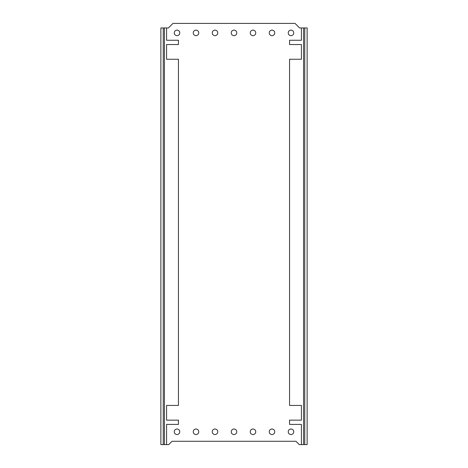<?xml version="1.0" encoding="UTF-8"?>
<svg xmlns="http://www.w3.org/2000/svg" width="468" height="468" viewBox="0 0 468 468"><rect width="100%" height="100%" fill="white"/><g stroke="black" fill="none" stroke-linecap="round" stroke-linejoin="round"><path stroke-width="0.7" d="M177.015 30.046C179.414 30.566 180.239 31.988 179.484 34.322C177.84 36.141 176.196 36.141 174.552 34.322C173.798 31.988 174.623 30.566 177.015 30.046M177.015 428.928C179.414 429.443 180.239 430.87 179.484 433.204C177.84 435.024 176.196 435.024 174.552 433.204C173.798 430.87 174.623 429.443 177.015 428.928M196.01 30.046C198.409 30.566 199.228 31.988 198.479 34.322C196.835 36.141 195.191 36.141 193.541 34.322C192.793 31.988 193.617 30.566 196.01 30.046M196.01 428.928C198.409 429.443 199.228 430.87 198.479 433.204C196.835 435.024 195.191 435.024 193.541 433.204C192.793 430.87 193.617 429.443 196.01 428.928M215.005 30.046C217.404 30.566 218.223 31.988 217.474 34.322C215.83 36.141 214.186 36.141 212.536 34.322C211.788 31.988 212.607 30.566 215.005 30.046M215.005 428.928C217.404 429.443 218.223 430.87 217.474 433.204C215.83 435.024 214.186 435.024 212.536 433.204C211.788 430.87 212.607 429.443 215.005 428.928M234 30.046C236.399 30.566 237.217 31.988 236.469 34.322C234.825 36.141 233.175 36.141 231.531 34.322C230.782 31.988 231.601 30.566 234 30.046M234 428.928C236.399 429.443 237.217 430.87 236.469 433.204C234.825 435.024 233.175 435.024 231.531 433.204C230.782 430.87 231.601 429.443 234 428.928M252.995 30.046C255.393 30.566 256.212 31.988 255.464 34.322C253.814 36.141 252.17 36.141 250.526 34.322C249.777 31.988 250.596 30.566 252.995 30.046M252.995 428.928C255.393 429.443 256.212 430.87 255.464 433.204C253.814 435.024 252.17 435.024 250.526 433.204C249.777 430.87 250.596 429.443 252.995 428.928M271.99 30.046C274.383 30.566 275.207 31.988 274.459 34.322C272.809 36.141 271.165 36.141 269.521 34.322C268.772 31.988 269.591 30.566 271.99 30.046M271.99 428.928C274.383 429.443 275.207 430.87 274.459 433.204C272.809 435.024 271.165 435.024 269.521 433.204C268.772 430.87 269.591 429.443 271.99 428.928M290.985 30.046C293.377 30.566 294.202 31.988 293.448 34.322C291.804 36.141 290.16 36.141 288.516 34.322C287.761 31.988 288.586 30.566 290.985 30.046M290.985 428.928C293.377 429.443 294.202 430.87 293.448 433.204C291.804 435.024 290.16 435.024 288.516 433.204C287.761 430.87 288.586 429.443 290.985 428.928M304.756 27.957L307.131 27.957L307.131 444.6L304.756 444.6L304.756 27.957L301.427 27.957L301.427 40.26L289.557 40.26L289.557 44.53L301.427 44.53L301.427 59.255L289.557 59.255L289.557 405.423L301.427 405.423L301.427 420.147L289.557 420.147L289.557 424.417L301.427 424.417L301.427 444.6L304.756 444.6M301.427 27.957L299.579 27.957L295.021 23.4L172.979 23.4L168.421 27.957L163.244 27.957L163.244 444.6L166.573 444.6L166.573 424.417L178.443 424.417L178.443 420.147L166.573 420.147L166.573 405.423L178.443 405.423L178.443 59.255L166.573 59.255L166.573 44.53L178.443 44.53L178.443 40.26L166.573 40.26L166.573 27.957M303.568 27.957L303.568 444.6M166.573 444.6L168.708 444.6L172.031 441.277L295.969 441.277L299.292 444.6L301.427 444.6M164.432 27.957L164.432 444.6M163.244 27.957L160.869 27.957L160.869 444.6L163.244 444.6"/></g></svg>
